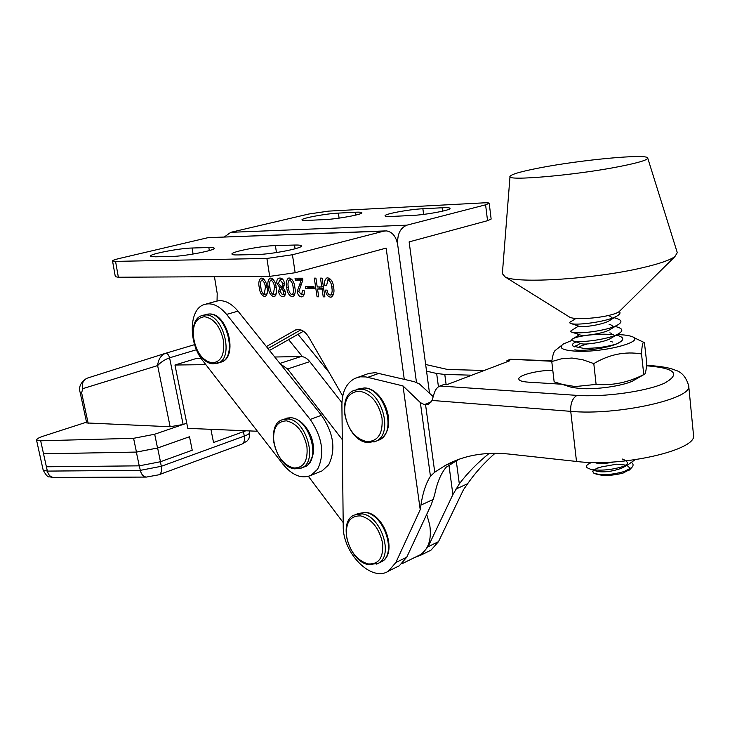 <?xml version="1.0" encoding="UTF-8"?>
<svg xmlns="http://www.w3.org/2000/svg" width="730" height="730" viewBox="0 0 730 730"><rect width="100%" height="100%" fill="white"/><g stroke="black" fill="none" stroke-linecap="round" stroke-linejoin="round"><path stroke-width="1.09" d="M276.205 287.419C277.071 291.589 276.506 294.601 274.516 296.462L273.604 296.608C270.52 295.404 268.731 292.329 268.248 287.392C267.344 283.185 267.892 280.119 269.881 278.212L270.721 278.075C273.86 279.28 275.685 282.391 276.205 287.419M294.865 287.474C295.723 291.69 295.139 294.738 293.104 296.635L292.146 296.791C288.98 295.568 287.155 292.456 286.68 287.447C285.777 283.194 286.343 280.092 288.387 278.139L289.272 277.993C292.493 279.216 294.354 282.373 294.865 287.474M404.265 379.281L386.143 248.109L295.157 272.728L292.429 254.752L383.798 231.136L208.077 237.651L384.856 230.936M214.456 276.697L217.193 293.396L217.047 300.988M266.395 346.567L295.641 329.923C300.404 328.5 304.757 330.873 308.69 337.05L342.717 396.034M327.962 279.928L326.529 285.676L324.877 285.676C324.147 281.981 324.813 279.417 326.857 277.975L327.715 277.829C331.11 278.842 333.053 281.871 333.537 286.917C334.541 291.571 333.838 294.938 331.447 297L330.444 297.174C327.633 296.517 326 294.163 325.525 290.111L327.177 290.12C327.378 292.812 328.354 294.473 330.115 295.084L330.663 294.993C332.196 293.195 332.551 290.577 331.721 287.136C331.529 283.477 330.279 281.068 327.962 279.928L330.544 279.198M318.691 296.8L317.066 296.781L314.283 278.148L315.917 278.139L317.231 286.963L321.775 286.972L320.461 278.121L322.103 278.112L324.877 296.854L323.235 296.845L322.085 289.053L317.541 289.034L318.691 296.8M314.21 288.505L305.605 288.478L305.332 286.68L313.937 286.698L314.21 288.505M301.171 280.256L295.349 280.265L295.029 278.221L302.631 278.194L302.895 279.928L298.826 291.599L301.599 294.774L302.539 290.513L304.136 290.522C304.656 293.524 304.1 295.586 302.476 296.718L301.454 296.882C299.172 296.599 297.758 294.801 297.22 291.48L301.171 280.256L302.877 279.782M278.541 291.516L279.754 287.547L276.944 283.432C276.515 280.731 277.108 278.988 278.732 278.221L279.882 278.03C282.3 278.13 283.842 279.928 284.499 283.432L282.948 287.556L285.403 291.562L285.448 293.916L284.435 296.015L282.756 296.699C280.576 296.389 279.17 294.655 278.541 291.516L280.019 291.106M267.07 287.392C267.928 291.544 267.381 294.537 265.419 296.38L264.525 296.517C261.486 295.321 259.716 292.274 259.223 287.374C258.32 283.176 258.858 280.137 260.829 278.24L261.641 278.112C264.735 279.307 266.541 282.401 267.07 287.392M406.875 225.168L230.771 232.322L308.854 214L328.637 211.116L483.433 202.876C487.138 202.684 489.064 202.831 489.209 203.305L485.596 204.82L406.875 225.168C400.095 227.979 397.047 234.576 397.722 244.979L416.465 382.319L397.722 244.979C396.162 236.502 392.357 231.802 386.298 230.881L383.798 231.136M267.974 348.538L300.796 329.878L267.974 348.538M295.157 272.728L269.698 276.387L118.37 277.236L115.331 276.697L112.529 260.929C112.612 260.354 114.802 259.561 119.1 258.529L208.077 237.651M112.529 260.929L115.55 261.376L266.897 258.438L292.429 254.752M275.392 245.599C261.376 245.837 230.753 251.786 231.921 254.086C232.067 254.734 234.084 255.016 237.98 254.943L257.006 254.514C271.213 254.378 302.822 248.227 301.326 245.937C301.143 245.225 298.88 244.924 294.518 245.043L275.392 245.599L276.469 252.562M192.081 248.018C179.525 248.218 149.249 254.086 150.407 256.13L155.253 256.814L171.86 256.44C184.571 256.33 215.742 250.271 214.264 248.237C214.127 247.68 212.321 247.443 208.835 247.534L192.081 248.018L193.085 254.058M326.465 285.229L324.877 285.676M328.683 279.681L329.239 278.203M331.968 296.727L330.444 297.174M332.889 295.714L331.612 294.719M333.491 286.625L331.721 287.136M318.627 296.325L317.066 296.781M319.804 288.387L319.594 286.972M323.353 286.525L321.775 286.972M324.813 296.38L323.235 296.845M323.655 288.605L322.085 289.053M323.563 287.948L317.541 289.034M314.046 287.401L309.429 287.392L305.605 288.478M309.429 287.392L309.328 286.689M302.786 279.198L299.172 279.216L295.349 280.265M299.172 279.216L299.026 278.203M302.95 296.453L301.454 296.882M303.771 295.422L302.649 294.473M298.762 291.042L297.22 291.48M293.597 296.38L292.146 296.791M294.464 295.312L293.369 294.382M288.341 286.981L286.68 287.447M290.44 279.754L290.85 278.422M289.582 280.028L289.162 280.101C287.912 281.871 287.656 284.317 288.405 287.456C288.615 290.969 289.755 293.405 291.836 294.765L292.292 294.683C293.57 292.986 293.843 290.577 293.113 287.465C292.885 283.879 291.708 281.406 289.582 280.028L291.945 279.38M282.428 288.067L283.568 286.488L279.754 287.547M283.568 286.488L283.048 286.196M278.44 283.021L276.944 283.432M280.685 279.855L281.232 278.258M284.043 296.334L282.756 296.699M285.047 295.157L284.043 294.299M281.479 288.387L280.074 291.471L282.446 294.683L282.994 294.601L283.851 291.498L281.479 288.387L283.404 287.848M285.32 291.078L283.851 291.498M280.192 280.055L279.599 280.156L278.495 283.495L281.205 286.625L281.926 286.507L282.957 283.495L280.192 280.055L282.811 279.344M284.445 283.085L282.957 283.495M274.982 296.216L273.604 296.608M275.876 295.102L274.872 294.217M269.863 286.954L268.248 287.392M271.971 279.782L272.336 278.55M271.031 280.083L270.638 280.147C269.416 281.889 269.178 284.298 269.927 287.401C270.146 290.868 271.268 293.268 273.294 294.61L274.498 287.41C274.261 283.879 273.111 281.433 271.031 280.083L273.339 279.453M276.268 293.77L273.933 294.427M265.875 296.143L264.525 296.517M266.779 294.993L265.82 294.135M260.811 286.936L259.223 287.374M262.928 279.8L263.274 278.604M261.951 280.101L261.568 280.174C260.364 281.889 260.135 284.298 260.884 287.374C261.103 290.814 262.216 293.204 264.214 294.537L265.391 287.392C265.145 283.879 264.005 281.452 261.951 280.101L264.233 279.49M267.153 293.715L264.835 294.363M429.523 393.251L409.128 241.895L487.549 220.679L485.596 204.82M269.507 350.455L303.479 331.219M392.229 216.409C387.612 216.609 385.221 216.399 385.066 215.788C384.153 214.009 409.375 209.337 422.871 208.753L442.124 207.767C447.189 207.521 449.817 207.731 450.027 208.397C451.158 210.167 425.179 214.976 411.492 215.496L392.229 216.409M307.841 220.387C304.063 220.56 302.12 220.387 301.992 219.885C301.07 218.27 326.1 213.625 338.382 213.105L355.455 212.22C359.58 212.019 361.724 212.193 361.888 212.74C363.029 214.346 337.306 219.119 324.877 219.584L307.841 220.387M230.771 232.322L224.475 236.894M489.209 203.305L491.144 219.055L487.549 220.679M495.068 453.257C484.373 462.647 475.239 472.794 467.647 483.707L463.45 489.739L438.511 541.642L430.992 550.155L428.656 551.314M414.868 557.392L420.589 555.284L428.081 546.752L452.892 494.602L459.316 483.853C467.665 472.848 477.612 462.701 489.173 453.403M432.069 400.441L428.738 404.228L424.303 404.612L420.352 402.577L402.996 385.924L365.912 376.926L360.337 376.826L355.191 378.268C346.495 382.785 342.069 391.645 341.905 404.867L343.219 525.865C342.534 552.938 371.406 582.549 388.442 571.134L395.852 562.52L420.215 509.659L420.918 505.096C422.798 492.814 425.973 483.196 430.445 476.243L434.751 472.191L445.327 465.439C463.477 455.447 484.565 451.642 508.582 454.014L576.499 461.451C622.161 467.401 697.971 449.899 693.5 435.034L688.709 385.805C693.035 398.899 616.558 415.79 570.732 411.346L432.069 400.441L434.149 393.47C435.326 389.628 437.261 387.146 439.944 386.006L443.84 384.527L446.705 384.728L509.795 360.748L506.948 360.611L510.48 359.269L551.88 360.848M561.662 384.217L528.21 382.146C522.251 381.717 519.112 380.686 518.802 379.034C517.908 375.329 537.426 370.32 552.783 370.22M506.948 360.611L507.095 361.779M358.056 377.264L369.106 373.34L375.43 372.683L414.394 381.717L419.367 383.898L433.273 396.709M425.654 364.498L447.536 369.471L484.227 370.466M471.799 375.193L444.78 374.435L436.659 373.495L426.548 371.15M458.796 459.362L446.276 467.136C440.92 473.423 437.014 482.749 434.578 495.113L431.275 504.558L406.756 557.191L399.319 565.768L396.992 566.918M402.996 385.924L420.215 509.659M417.98 555.868L420.27 554.736C428.61 549.115 431.768 539.178 429.742 524.907L426.712 514.367M341.932 402.668L309.776 361.633C307.056 358.284 304.136 356.587 301.015 356.55L274.754 357.007M201.06 358.284L196.717 358.357L174.963 365.018L205.851 364.653M86.532 422.177L43.718 436.02C38.909 437.617 36.509 438.922 36.5 439.935L40.67 440.792L133.581 438.31L154.687 434.24L186.761 423.217L187.802 428.364L257.435 431.248M308.425 476.389L343.182 522.57M342.279 439.588L287.602 368.969L280.284 363.905M183.13 424.468L170.145 426.749L157.625 365.584C160.837 362.116 164.825 359.525 169.588 357.819L183.13 424.468L186.761 423.217L174.963 365.018M157.534 448.01L189.499 436.741L157.625 448.01L136.364 452.116L43.544 453.804L136.464 452.071L157.534 448.01L154.687 434.24M194.426 344.697L165.354 353.356C167.279 353.183 168.694 354.661 169.588 357.819L196.48 349.716M170.145 426.749L86.697 422.944L80.145 392.439L81.632 392.813L88.193 423.409M189.499 436.741L192.236 450.218L160.463 461.734L139.238 465.84L46.392 466.78L40.67 440.792M245.901 430.773L213.543 442.526L210.906 429.322M190.849 345.764L187.692 346.768M81.632 392.813L82.764 388.652L157.625 365.584C158.291 359.416 160.865 355.337 165.354 353.356M317.596 469.244C324.914 454.024 322.459 437.416 310.213 419.44L226.592 314.402C219.119 305.523 211.618 302.247 204.099 304.583C188.732 309.274 188.304 343.091 202.922 360.875L282.921 464.161C292.237 475.431 301.599 479.172 310.998 475.385L317.596 469.244M319.868 471.79L322.076 470.896L328.692 464.773C336.074 449.616 333.656 433.118 321.455 415.288L238.016 311.144C230.543 302.348 223.042 299.108 215.496 301.444L206.143 304.018M302.466 356.669L288.633 339.623M329.157 372.537L297.986 334.331M367.884 563.907C356.833 560.302 349.725 551.241 346.558 536.723C345.409 522.516 350.154 515.581 360.802 515.9C372.035 519.203 379.308 528.356 382.62 543.339C383.579 557.839 378.669 564.692 367.884 563.907M366.852 441.632C355.464 438.867 348.137 429.906 344.87 414.759C343.675 399.748 348.566 391.891 359.534 391.189C371.123 393.616 378.624 402.65 382.036 418.299C383.031 433.656 377.967 441.431 366.852 441.632M293.871 468.003C283.705 465.211 277.035 456.724 273.869 442.526C272.555 428.501 276.761 421.274 286.488 420.845C296.818 423.345 303.634 431.904 306.928 446.541C308.087 460.867 303.735 468.021 293.871 468.003M212.147 362.865C202.922 360.912 196.726 353.019 193.559 339.195C192.081 325.398 195.722 317.897 204.491 316.71C213.844 318.362 220.168 326.31 223.462 340.545C224.813 354.643 221.035 362.08 212.147 362.865M586.646 344.231C582.038 345.363 579.136 346.558 577.923 347.799M616.996 334.596L618.356 334.632C624.205 334.815 628.576 335.417 631.459 336.439C647.419 341.093 604.258 352.8 576.016 351.176C562.182 350.291 558.021 347.854 563.523 343.885L571.955 340.408M641.515 353.95L643.778 374.645C645.238 374.937 646.233 371.041 646.753 362.947L644.417 342.635C642.938 341.056 641.971 344.834 641.515 353.95C625.163 351.176 609.258 354.388 593.8 363.595L582.814 359.762L571.991 358.038L561.507 358.777L551.77 361.542C552.747 354.625 554.097 350.783 555.804 350.008L561.753 345.281M636.469 378.824L632.481 381.106C621.942 386.07 596.264 389.701 580.25 388.524L571.736 387.402L567.84 386.143M551.77 361.542L554.143 381.817L562.702 384.491L575.24 386.562L596.1 384.4C612.452 385.732 628.302 382.474 643.659 374.627M621.869 340.727L617.607 343.511M616.595 343.894C606.676 347.005 595.589 348.475 583.343 348.32L573.169 346.193C571.526 344.998 572.375 343.611 575.714 342.041L576.143 341.914M577.248 345.29L574.054 346.504L573.57 346.139M593.8 363.595L596.1 384.4M569.081 316.802L569.783 317.24C574.145 319.713 596.191 318.627 609.659 315.196C614.35 314.037 617.507 312.851 619.14 311.655L619.861 310.943M510.005 176.56L502.359 273.659L505.123 276.925C516.676 283.924 595.187 279.061 642.884 267.636C659.272 263.795 669.939 260.117 674.894 256.613L677.285 252.644L647.711 158.018C647.327 153.555 580.715 159.87 539.981 167.818C521.32 171.395 511.338 174.251 510.024 176.377C505.516 181.332 575.788 175.273 619.898 166.458C638.622 162.735 647.893 159.925 647.711 158.018M630.036 469.381L622.945 473.14C610.682 476.088 601.055 476.142 594.056 473.305L593.554 472.949M626.358 465.174L616.813 464.152L601.702 466.862L596.556 468.487L592.66 471.388L593.682 473.031C600.608 475.604 610.7 475.111 623.977 471.58L631.605 467.665C633.457 465.904 633.567 464.271 631.934 462.784M627.006 465.366L630.419 468.596M598.481 463.395L607.707 463.076M601.702 466.862L597.332 468.067C594.156 469.509 594.284 470.649 597.706 471.489C604.632 472.492 612.598 471.407 621.613 468.213C628.995 464.572 629.196 461.506 622.206 459.015M594.567 462.473L596.62 463.103C600.781 463.906 606.575 463.513 614.003 461.926M580.943 343.547L581.755 343.821C585.451 344.815 602.971 342.534 610.207 338.738L612.233 337.497M579.948 334.897L580.706 335.161C584.292 336.129 602.177 333.765 609.404 329.951C613.884 327.56 613.775 325.662 609.076 324.248L610.855 324.859M578.954 326.228L579.666 326.474C583.133 327.405 601.383 324.969 608.592 321.136C612.908 318.837 612.798 317.002 608.273 315.643L608.026 315.579M591.565 462.418L590.734 462.866C587.203 464.399 585.77 465.923 586.427 467.437L591.09 469.49C602.259 471.105 614.432 469.627 627.617 465.046L635.027 459.745M574.875 349.798C581.6 351.604 607.953 348.429 618.173 343.173C624.396 339.97 624.278 337.424 617.799 335.545L616.074 335.161M613.419 334.751C600.918 333.072 579.483 335.545 573.561 338.391C571.061 339.569 571.125 340.472 573.753 341.111C580.341 342.89 607.26 339.605 617.443 334.331C623.411 331.247 623.292 328.801 617.078 327.004L615.226 326.365M578.543 326.091L572.466 329.878C570.13 330.982 570.185 331.821 572.63 332.405C579.072 334.157 606.557 330.754 616.704 325.461C622.425 322.505 622.307 320.16 616.348 318.444L614.158 317.687M575.997 318.444L571.371 321.346C569.19 322.368 569.236 323.153 571.517 323.691C577.795 325.398 605.864 321.875 615.956 316.574C619.752 314.648 620.874 312.969 619.323 311.518M294.792 330.343L297.648 329.458M269.698 276.387L266.897 258.438M118.37 277.236L115.55 261.376M209.337 250.563L208.835 247.534M295.084 248.784L294.518 245.043M301.663 284.189L299.063 284.91M294.783 286.999L293.113 287.465M276.123 286.963L274.498 287.41M266.988 286.945L265.391 287.392M339.103 218.133L338.382 213.105M355.857 215.067L355.455 212.22M423.619 214.392L422.871 208.753M442.572 211.162L442.124 207.767M455.794 489.127L467.647 483.707M439.944 386.006L577.038 395.386C572.43 398.151 570.331 403.471 570.732 411.346L576.499 461.451M425.581 404.849L434.751 472.191M577.038 395.386C603.984 397.348 646.397 391.453 664.473 383.186C681.072 373.87 675.095 368.066 646.524 365.785M551.816 361.25L510.48 359.269M424.303 404.612L431.311 401.901M367.82 377.31L379.235 373.267M395.852 562.52L406.756 557.191M428.081 546.752L438.511 541.642M420.918 505.096L433.374 499.393M436.659 373.495L438.447 386.809M448.959 465.238L452.892 494.602M444.78 374.435L446.139 384.683M456.25 460.74L459.316 483.853M420.352 402.577L430.445 476.243M646.534 365.675L648.532 365.456C661.07 366.287 669.948 367.838 675.15 370.128C681.619 371.835 686.136 377.054 688.709 385.805M287.602 368.969L309.776 361.633M279.9 363.43L301.015 356.55M139.348 465.831L140.297 470.357L47.359 471.096C48.381 474.929 50.416 477.046 53.454 477.447L49.494 476.845C48.061 477.493 45.944 475.23 43.161 470.047L47.359 471.096L46.41 466.78M158.693 474.829L146.329 477.082C143.326 476.654 141.319 474.418 140.297 470.357L161.321 466.287L244.295 436.084L243.446 431.759M241.402 444.342L241.858 444.178C244.13 442.882 244.942 440.181 244.295 436.084C247.954 434.715 249.742 433.556 249.678 432.589L249.35 430.919M249.678 432.589C249.578 439.798 248.045 439.487 247.068 440.993L241.858 444.178L159.122 474.664C161.321 473.378 162.051 470.585 161.321 466.287L160.381 461.762M82.764 388.652C81.614 383.433 83.147 379.919 87.344 378.122L165.135 353.42M200.494 358.293L200.239 356.997M133.581 438.31L136.464 452.071M139.238 465.84L136.364 452.116M160.463 461.734L157.625 448.01M243.528 431.731L243.318 430.663M146.967 477.073L54.12 477.447M310.213 419.44L321.455 415.288M226.592 314.402L238.016 311.144M355.729 514.331L365.192 512.451C384.126 514.23 397.257 554.161 381.425 561.79L378.277 563.314L368.705 564.692C349.113 561.845 337.506 522.087 354.05 515.079L362.007 513.865C380.941 515.672 394.1 555.694 378.277 563.314L376.625 564.117M365.912 512.369C385.376 514.267 397.813 554.453 381.425 561.79L379.792 562.584M356.304 389.583L364.069 388.004C384.655 388.086 397.54 432.479 379.208 439.944L375.959 441.239L367.865 442.572C346.586 441.404 335.143 397.129 354.269 390.322L360.784 389.19C381.37 389.291 394.291 433.784 375.959 441.239L373.952 442.042M364.635 387.949C383.451 388.095 399.739 427.981 379.208 439.944L377.218 440.738M283.596 419.266L290.951 417.77C309.319 418.281 321.465 460.11 305.176 466.543L301.974 467.82L294.82 468.861C275.776 467.364 264.935 425.681 281.999 419.85L287.72 418.947C306.071 419.476 318.253 461.387 301.974 467.82L300.395 468.45M291.562 417.715C299.692 419.148 306.153 425.252 310.934 436.011C313.152 441.933 313.964 447.663 313.38 453.202C310.852 461.552 308.115 465.995 305.176 466.543L303.598 467.173M203.615 315.123L209.008 314.028C226.619 313.106 237.761 356.97 221.29 362.062L213.269 363.786C194.919 363.868 184.818 320.023 202.155 315.533L205.723 314.949C223.325 314.037 234.494 358.001 218.042 363.075L216.6 363.522M209.464 313.982C227.778 312.978 238.527 357.353 221.29 362.062L219.849 362.509M295.641 329.923L296.718 329.595M330.663 294.993L333.546 294.154M327.724 279.955L330.507 279.17M301.599 294.774L304.173 294.035M289.326 280.055L291.909 279.344M292.292 294.683L294.893 293.944M278.732 278.221L279.225 278.094M281.169 288.423L283.349 287.812M282.994 294.601L285.448 293.907M279.827 280.092L282.765 279.289M281.926 286.507L284.335 285.841M270.784 280.11L273.312 279.426M273.732 294.537L276.259 293.825M261.714 280.128L264.205 279.462M264.643 294.464L267.143 293.761M388.442 571.134L399.319 565.768M420.589 555.284L430.992 550.155M445.327 465.439L456.88 460.393M646.561 365.365L647.793 365.42M402.13 563.669L420.27 554.736M43.161 470.047L36.5 439.935M86.788 378.313C80.656 382.283 78.438 386.991 80.145 392.439M310.998 475.385L322.076 470.896M357.235 513.664L365.757 512.351M357.554 389.136L364.452 387.931M286.844 418.089L291.389 417.697M206.891 314.201L209.282 313.982M571.736 387.402L562.702 384.491M632.481 381.106L643.778 374.645M633.239 337.287L643.75 342.315M569.783 317.24L505.123 276.925M629.406 470.065L631.605 467.665M597.332 468.067L596.556 468.487M610.663 341.375L612.534 342.014M580.386 343.355L574.656 346.878M609.869 332.816L611.694 333.446M616.293 335.024L617.799 335.545M579.465 334.732L573.561 338.391M608.273 315.643L610.006 316.245M591.09 469.49L597.706 471.489M627.617 465.046L621.613 468.213M573.753 341.111L581.755 343.821M617.443 334.331L610.207 338.738M572.63 332.405L580.706 335.161M616.704 325.461L609.404 329.951M571.517 323.691L579.666 326.474M615.956 316.574L608.592 321.136M619.14 311.655L674.894 256.613"/></g></svg>
